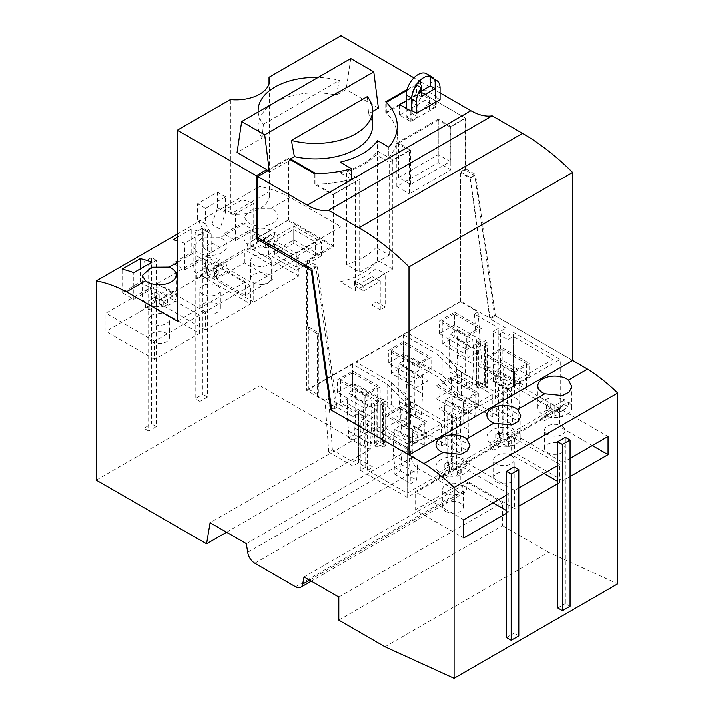 <?xml version="1.0" encoding="UTF-8"?>
<svg xmlns="http://www.w3.org/2000/svg" width="714" height="714" viewBox="0 0 714 714"><rect width="100%" height="100%" fill="white"/><g stroke="black" fill="none" stroke-linecap="round" stroke-linejoin="round"><path stroke-width="0.54" stroke-dasharray="3.57 2.68" d="M230.435 214.155A33.424 19.296 0 0 0 269.526 195.136A33.424 19.296 0 0 0 269.044 191.87L230.435 214.155L230.435 99.541M269.044 191.87L269.044 83.788M340.997 35.7L340.997 226.731L290.098 197.341A154.269 89.063 -120 0 0 259.914 186.425L259.914 385.649L370.2 449.32L373.717 428.257L210.094 522.728M273.007 279.424L244.393 262.904L216.761 278.862L245.375 295.382L273.007 279.424L273.007 265.992L340.997 226.731M245.375 295.382L245.375 281.95L216.761 265.421L244.393 249.472L273.007 265.992M177.375 321.202L245.375 281.95M217.556 207.783L217.556 192.2L197.555 203.749L197.555 219.332L203.213 229.453L203.213 247.928L211.906 242.912L211.906 224.437L217.556 207.783L225.562 212.406L225.562 196.823L205.561 208.363L205.561 223.946L211.21 234.067L211.21 252.542L219.903 247.526L219.903 229.051L225.562 212.406M460.628 172.779L460.628 301.254L489.715 318.051L470.098 178.25L460.628 172.779L465.358 170.057L465.358 117.988L420.635 92.168L420.635 81.673L407.105 89.482M420.635 81.673L413.933 77.808M258.227 111.973A57.209 33.031 0 0 0 263.412 124.236L262.145 137.98L237.075 152.457M262.145 137.98A57.209 33.031 180 0 1 258.165 125.86A57.209 33.031 180 0 1 336.348 95.14L339.32 80.414A57.209 33.031 0 0 0 318.069 77.424M378.393 108.091L346.156 89.473L336.348 95.14M367.317 96.586L368.585 113.749L372.574 111.446M368.585 113.749A57.209 33.031 180 0 1 372.574 125.86M225.562 196.823L217.556 192.2M205.561 208.363L197.555 203.749M466.67 465.706A16.966 9.8 0 0 0 463.038 463.609L463.038 458.575A16.966 9.8 0 0 0 445.322 457.728A16.966 9.8 0 0 0 436.022 466.474A16.966 9.8 0 0 0 439.315 472.266L439.315 477.309A16.966 9.8 0 0 0 442.948 479.406L442.948 474.364A16.966 9.8 0 0 0 460.655 475.212A16.966 9.8 0 0 0 469.964 466.474A16.966 9.8 0 0 0 466.67 460.673L466.67 465.706L456.63 471.508L461.173 474.132L457.54 476.229L452.988 473.605L442.948 479.406M463.038 458.575L452.988 464.368L452.988 469.41L463.038 463.609M452.988 469.41L448.446 466.786L444.813 468.884L449.356 471.508L439.315 477.309M507.529 442.118L517.579 436.316A16.966 9.8 0 0 0 513.937 434.219L503.897 440.02L499.354 437.396L495.712 439.494L500.264 442.118L490.215 447.919A16.966 9.8 0 0 0 493.856 450.016L503.897 444.215L508.439 446.839L512.081 444.742L507.529 442.118L507.529 437.084L517.579 431.283L517.579 436.316M513.937 429.185L503.897 434.978L499.354 432.354L495.712 434.46L500.264 437.084L490.215 442.876A16.966 9.8 0 0 1 486.93 437.084A16.966 9.8 0 0 1 496.23 428.338A16.966 9.8 0 0 1 513.937 429.185L513.937 434.219M490.215 442.876L490.215 447.919M517.579 431.283A16.966 9.8 0 0 1 520.863 437.084A16.966 9.8 0 0 1 511.563 445.822A16.966 9.8 0 0 1 493.856 444.974L493.856 450.016M558.437 412.728L568.478 406.935A16.966 9.8 0 0 0 564.845 404.829L554.805 410.63L550.253 408.006L546.621 410.104L551.163 412.728L541.123 418.529A16.966 9.8 0 0 0 544.755 420.626L554.805 414.825L559.348 417.449L562.98 415.352L558.437 412.728L558.437 407.694L568.478 401.893L568.478 406.935M564.845 399.795L554.805 405.588L550.253 402.964L546.621 405.07L551.163 407.694L541.123 413.486A16.966 9.8 0 0 1 537.829 407.694A16.966 9.8 0 0 1 547.138 398.947A16.966 9.8 0 0 1 564.845 399.795L564.845 404.829M541.123 413.486L541.123 418.529M568.478 401.893A16.966 9.8 0 0 1 571.771 407.694A16.966 9.8 0 0 1 562.471 416.432A16.966 9.8 0 0 1 544.755 415.584L544.755 420.626M315.99 267.714L306.458 262.208L306.458 390.263L335.544 407.06L315.99 267.714L312.063 269.981M355.411 290.625L355.411 181.463L333.367 194.19L315.829 184.069A82.271 47.499 0 0 0 351.431 179.16L340.15 172.654L340.15 162.149L340.15 281.816L355.411 290.625L392.762 269.062L392.762 159.9L409.363 150.324L409.363 193.771L450.811 169.843L450.811 126.387L465.358 117.988M333.367 194.19L333.367 246.678L287.912 220.439L287.912 158.383L290.518 159.793M306.458 262.208L333.367 246.678M306.458 390.263L460.628 301.254M331.617 409.327L335.544 407.06M151.93 341.774A10.282 5.935 0 0 0 163.131 343.059A10.282 5.935 0 0 0 169.486 337.579A10.282 5.935 0 0 0 166.469 333.376A10.282 5.935 0 0 0 155.259 332.09A10.282 5.935 0 0 0 148.914 337.579A10.282 5.935 0 0 0 151.93 341.774M166.469 315.204A10.282 5.935 180 0 1 169.486 319.408A10.282 5.935 180 0 1 159.195 325.343A10.282 5.935 180 0 1 148.914 319.408A10.282 5.935 180 0 1 155.259 313.919A10.282 5.935 180 0 1 166.469 315.204M202.83 312.384A10.282 5.935 0 0 0 214.039 313.669A10.282 5.935 0 0 0 220.385 308.189A10.282 5.935 0 0 0 217.377 303.986A10.282 5.935 0 0 0 206.167 302.7A10.282 5.935 0 0 0 199.822 308.189A10.282 5.935 0 0 0 202.83 312.384M217.377 285.823A10.282 5.935 180 0 1 220.385 290.018A10.282 5.935 180 0 1 210.103 295.953A10.282 5.935 180 0 1 199.822 290.018A10.282 5.935 180 0 1 206.167 284.529A10.282 5.935 180 0 1 217.377 285.823M253.738 282.994A10.282 5.935 0 0 0 264.948 284.279A10.282 5.935 0 0 0 271.293 278.799A10.282 5.935 0 0 0 268.277 274.595A10.282 5.935 0 0 0 257.076 273.31A10.282 5.935 0 0 0 250.721 278.799A10.282 5.935 0 0 0 253.738 282.994M268.277 256.433A10.282 5.935 180 0 1 271.293 260.628A10.282 5.935 180 0 1 261.012 266.563A10.282 5.935 180 0 1 250.721 260.628A10.282 5.935 180 0 1 257.076 255.139A10.282 5.935 180 0 1 268.277 256.433M445.723 511.394A10.282 5.935 0 0 0 456.924 512.679A10.282 5.935 0 0 0 463.279 507.199A10.282 5.935 0 0 0 460.262 502.995A10.282 5.935 0 0 0 449.052 501.71A10.282 5.935 0 0 0 442.707 507.199A10.282 5.935 0 0 0 445.723 511.394M460.262 484.833A10.282 5.935 180 0 1 463.279 489.028A10.282 5.935 180 0 1 452.988 494.963A10.282 5.935 180 0 1 442.707 489.028A10.282 5.935 180 0 1 449.052 483.539A10.282 5.935 180 0 1 460.262 484.833M496.623 482.004A10.282 5.935 0 0 0 507.832 483.289A10.282 5.935 0 0 0 514.178 477.809A10.282 5.935 0 0 0 511.17 473.605A10.282 5.935 0 0 0 499.961 472.32A10.282 5.935 0 0 0 493.615 477.809A10.282 5.935 0 0 0 496.623 482.004M511.17 455.443A10.282 5.935 180 0 1 514.178 459.637A10.282 5.935 180 0 1 503.897 465.573A10.282 5.935 180 0 1 493.615 459.637A10.282 5.935 180 0 1 499.961 454.149A10.282 5.935 180 0 1 511.17 455.443M547.531 452.614A10.282 5.935 0 0 0 558.741 453.899A10.282 5.935 0 0 0 565.086 448.419A10.282 5.935 0 0 0 562.07 444.215A10.282 5.935 0 0 0 550.869 442.93A10.282 5.935 0 0 0 544.514 448.419A10.282 5.935 0 0 0 547.531 452.614M562.07 426.053A10.282 5.935 180 0 1 565.086 430.247A10.282 5.935 180 0 1 554.805 436.183A10.282 5.935 180 0 1 544.514 430.247A10.282 5.935 180 0 1 550.869 424.759A10.282 5.935 180 0 1 562.07 426.053M559.526 408.417L514.437 434.442L514.437 452.614L559.526 426.588L559.526 408.417L608.069 436.441M415.173 509.921L460.262 483.896L460.262 465.724L415.173 491.759L415.173 509.921L463.716 537.954M250.462 303.986L250.462 285.823L205.373 311.848L205.373 330.02L250.462 303.986L201.919 275.961L201.919 257.79L156.839 283.824L156.839 301.995L199.92 277.121L199.92 235.129L195.199 232.407L195.199 398.671L202.83 394.262L202.83 227.998L195.199 232.407M199.563 333.376L199.563 315.204L154.474 341.238L154.474 359.41L199.563 333.376L151.02 305.351L151.02 287.18L105.931 313.214L105.931 331.385L148.655 306.717L148.655 264.733L143.925 262.002L143.925 428.266L151.564 423.857L151.564 257.593L143.925 262.002M466.081 480.54L511.17 454.506L511.17 436.334L466.081 462.369L466.081 480.54L514.624 508.564L518.801 506.146M463.716 519.783L415.173 491.759M253.738 283.931L253.738 302.102L298.827 276.068L298.827 257.897L253.738 283.931L205.195 255.907L205.195 274.078L250.284 248.044L250.284 229.872L205.195 255.907M506.44 513.286L508.805 511.92L508.805 493.749L506.44 495.114M148.655 264.733L156.286 260.324L156.286 426.588L148.655 430.997L148.655 306.717L151.02 305.351M518.801 487.974L514.624 490.393L466.081 462.369M514.624 490.393L514.624 508.564M508.805 511.92L506.44 510.555M493.071 502.834L460.262 483.896M508.805 493.749L460.262 465.724M154.474 341.238L105.931 313.214M154.474 359.41L105.931 331.385M557.714 483.681L559.714 482.53L557.714 481.379M543.979 473.444L511.17 454.506M199.563 315.204L151.02 287.18M298.827 257.897L250.284 229.872M559.714 482.53L559.714 464.359L557.714 465.519M199.92 235.129L207.56 230.72L207.56 396.984L199.92 401.393L199.92 277.121L201.919 275.961M562.98 462.476L562.98 480.638L565.345 479.272L565.345 461.11L562.98 462.476L514.437 434.442M562.98 480.638L514.437 452.614M559.714 464.359L511.17 436.334M205.373 311.848L156.839 283.824M205.373 330.02L156.839 301.995M570.075 606.284L565.345 603.553L565.345 479.272L570.075 476.55M592.334 445.527L559.526 426.588M250.462 285.823L201.919 257.79M338.82 620.136L502.442 525.674L502.442 502.576L467.643 482.494L466.313 489.625A10.282 5.935 -120 0 1 464.323 492.803L311.295 581.151M338.82 597.047L502.442 502.576M253.738 302.102L205.195 274.078M570.075 458.379L565.345 461.11L565.345 437.289M298.827 276.068L250.284 248.044M226.579 532.242L370.2 449.32M246.357 543.657L409.979 449.195L373.717 428.257M247.687 552.333L411.309 457.861L409.979 449.195M411.309 457.861A10.282 5.935 -120 0 0 418.449 468.777L459.173 492.294A10.282 5.935 -120 0 0 464.323 492.803M304.021 576.957L467.643 482.494M148.655 430.997L143.925 428.266M156.286 260.324L151.564 257.593M156.286 426.588L151.564 423.857M518.801 635.879L514.08 633.157L514.08 466.894M506.44 637.557L514.08 633.157M384.998 646.795L548.62 552.333L617.708 583.838M199.92 401.393L195.199 398.671M207.56 230.72L202.83 227.998M207.56 396.984L202.83 394.262M557.714 607.962L565.345 603.553M442.144 375.189L406.998 354.894L403.356 356.991L438.021 377.01L457.29 396.529L492.258 416.717L495.9 414.62L461.414 394.708L442.144 375.189L442.144 352.939L406.998 332.644L460.45 301.781L478.077 311.964L481.834 363.676L478.201 365.773L498.809 377.67L493.356 380.821L507.895 389.219L513.348 386.069L552.984 408.952L507.351 435.299L502.263 432.354L498.622 434.46L503.718 437.396L456.442 464.689L451.355 461.744L447.723 463.85L452.81 466.786L407.176 493.133L367.54 470.249L373.003 467.099L358.455 458.7L353.002 461.851L332.394 449.954L328.752 452.051L353.002 466.055L358.455 462.904L365.729 467.099L360.275 470.249L407.176 497.328L560.258 408.952L513.348 381.874L507.895 385.016L500.621 380.821L500.621 331.278L506.074 328.128L490.107 318.908L495.382 315.865L572.619 360.454L494.445 315.32L474.828 175.519L465.358 170.057M502.442 525.674L548.62 552.333M250.962 245.964L261.012 240.172L261.012 245.205L265.554 247.829L269.187 245.732L264.644 243.108L274.685 237.316A16.966 9.8 0 0 0 271.052 235.209L271.052 230.176L261.012 235.968L261.012 241.011L256.46 238.387L252.827 240.484L257.37 243.108L247.33 248.909A16.966 9.8 0 0 0 250.962 251.007L250.962 245.964A16.966 9.8 0 0 0 268.678 246.812A16.966 9.8 0 0 0 277.978 238.074L277.978 216.235A16.966 9.8 180 0 0 271.052 208.345A16.966 9.8 180 0 1 271.052 208.345L290.098 197.341M277.978 216.235A16.966 9.8 180 0 1 266.295 225.553A16.966 9.8 180 0 1 247.33 222.036L220.144 237.726A16.966 9.8 180 0 1 223.785 239.833A16.966 9.8 180 0 1 227.07 245.625A16.966 9.8 180 0 1 215.387 254.943A16.966 9.8 180 0 1 196.421 251.426L177.375 262.422M470.098 178.25L474.828 175.519M489.715 318.051L494.445 315.32M392.762 159.9L388.773 157.598L388.773 147.102L388.773 157.598A82.271 47.499 0 0 0 397.279 136.57A82.271 47.499 0 0 0 385.738 112.312L385.738 101.816M400.09 408.212L424.812 422.492L412.817 429.417L388.086 415.146L400.09 408.212L400.09 431.31L388.086 438.235L388.086 415.146M352.457 372.735L377.179 387.015L365.184 393.941L340.453 379.669L352.457 372.735L352.457 395.833L340.453 402.758L365.184 417.03L377.179 410.104L352.457 395.833M450.989 378.822L475.72 393.102L463.716 400.027L438.994 385.756L450.989 378.822L450.989 401.92L438.994 408.845L463.716 423.116L475.72 416.191L450.989 401.92M403.356 343.345L428.088 357.625L416.083 364.551L391.361 350.279L403.356 343.345L403.356 366.443L391.361 373.368L416.083 387.64L428.088 380.714L403.356 366.443M501.897 349.441L526.62 363.712L514.624 370.637L489.893 356.366L501.897 349.441L501.897 372.529L489.893 379.455L514.624 393.735L526.62 386.801L501.897 372.529M454.265 313.955L478.987 328.235L466.992 335.161L442.269 320.889L454.265 313.955L454.265 337.053L442.269 343.978L466.992 358.249L478.987 351.324L454.265 337.053M177.375 237.235L191.2 229.256A154.269 89.063 60 0 1 202.83 232.8L184.649 243.296A154.269 89.063 -120 0 0 177.375 240.895M242.1 199.866A154.269 89.063 60 0 1 253.738 203.41L235.558 213.905A154.269 89.063 -120 0 0 223.919 210.362L242.1 199.866L242.1 223.357L223.919 233.853L235.558 240.573L253.738 230.078L242.1 223.357M220.144 237.726L202.437 237.86L193.137 246.196L196.421 251.426M271.052 208.336L253.345 208.47L244.036 216.806L247.33 222.036M177.375 234.076L259.914 186.425M315.829 184.069L315.829 173.573M96.292 480.12L259.914 385.649M223.785 266.697A16.966 9.8 0 0 0 220.144 264.599L220.144 259.566A16.966 9.8 0 0 0 202.437 258.718A16.966 9.8 0 0 0 193.137 267.464A16.966 9.8 0 0 0 196.421 273.257L196.421 278.299A16.966 9.8 0 0 0 200.063 280.397L200.063 275.354A16.966 9.8 0 0 0 217.77 276.202A16.966 9.8 0 0 0 227.07 267.464A16.966 9.8 0 0 0 223.785 261.663L223.785 266.697L213.736 272.498L218.288 275.122L214.646 277.219L210.103 274.595L200.063 280.397M220.144 259.566L210.103 265.358L210.103 270.401L220.144 264.599M210.103 270.401L205.561 267.777L201.919 269.874L206.471 272.498L196.421 278.299M261.012 241.011L271.052 235.209M261.012 245.205L250.962 251.007M271.052 230.176A16.966 9.8 0 0 0 253.345 229.328A16.966 9.8 0 0 0 244.036 238.074A16.966 9.8 0 0 0 247.33 243.867L247.33 248.909M277.978 238.074A16.966 9.8 0 0 0 274.685 232.273L274.685 237.316M172.877 296.087A16.966 9.8 0 0 0 169.245 293.989L169.245 288.956A16.966 9.8 0 0 0 151.529 288.108A16.966 9.8 0 0 0 142.229 296.854A16.966 9.8 0 0 0 145.522 302.647L145.522 307.689A16.966 9.8 0 0 0 149.155 309.787L149.155 304.744A16.966 9.8 0 0 0 166.862 305.592A16.966 9.8 0 0 0 176.171 296.854A16.966 9.8 0 0 0 172.877 291.053L172.877 296.087L162.837 301.888L162.837 296.854L172.877 291.053M388.086 438.235L412.817 452.506L424.812 445.581L400.09 431.31M424.812 445.581L424.812 422.492M412.817 452.506L412.817 429.417M365.184 417.03L365.184 393.941M340.453 402.758L340.453 379.669M377.179 410.104L377.179 387.015M463.716 423.116L463.716 400.027M438.994 408.845L438.994 385.756M475.72 416.191L475.72 393.102M416.083 387.64L416.083 364.551M391.361 373.368L391.361 350.279M428.088 380.714L428.088 357.625M514.624 393.735L514.624 370.637M489.893 379.455L489.893 356.366M526.62 386.801L526.62 363.712M466.992 358.249L466.992 335.161M442.269 343.978L442.269 320.889M478.987 351.324L478.987 328.235M267.482 170.932L269.437 172.065L290.527 159.891M350.761 58.548L346.156 89.473M263.412 124.236L339.32 80.414M266.822 170.557L287.912 158.383M426.445 73.712A16.708 9.648 120 0 1 429.899 81.36L429.899 103.405L423.902 106.868L423.902 95.846L429.355 98.996L429.355 110.01L435.353 106.547L435.353 84.511A16.708 9.648 120 0 0 433.969 78.897M411.719 98.996L411.719 120.193L417.726 116.73L417.726 105.708A8.229 4.748 120 0 1 421.314 97.434A8.229 4.748 120 0 1 427.65 95.23L422.197 92.079A8.229 4.748 120 0 0 415.86 94.284A8.229 4.748 120 0 0 412.264 102.557L417.726 105.708M429.355 98.996A8.229 4.748 120 0 0 427.65 95.23M287.912 220.439L257.915 237.753M423.902 95.846A8.229 4.748 120 0 0 422.197 92.079M406.266 108.439L406.266 117.042L412.264 113.58L412.264 102.557M423.902 106.868L429.355 110.01M412.264 113.58L417.726 116.73M406.266 117.042L411.719 120.193M429.899 103.405L435.353 106.547M340.15 281.816A67.366 38.895 0 0 0 377.501 260.253L377.501 140.587L377.501 151.082L388.773 157.598A82.271 47.499 0 0 0 397.279 136.57A82.271 47.499 0 0 0 386.283 112.839L421.358 92.588L465.715 118.203L465.715 168.79L460.45 171.842L460.45 301.781M392.762 269.062L377.501 260.253M353.002 466.055L353.002 416.512L337.026 407.283L317.186 265.885L307.368 260.217L333.001 245.42L333.001 194.824L314.374 184.069A82.271 47.499 0 0 0 351.431 179.16L351.431 168.665L351.431 179.16L355.411 181.463M450.811 169.843L438.262 162.605L396.814 186.532L409.363 193.771M396.814 186.532L396.814 143.077L409.363 150.324M438.262 162.605L438.262 119.149L396.814 143.077M450.811 126.387L438.262 119.149M420.635 92.168L385.738 112.312M133.75 299.353L151.93 288.858L140.292 282.137L122.112 292.633L133.75 299.353L133.75 272.686M122.112 292.633L122.112 269.142M140.292 282.137L140.292 268.901M151.93 288.858L151.93 262.19M184.649 269.963L202.83 259.468L191.2 252.747L173.02 263.243L184.649 269.963L184.649 243.296M173.02 263.243L173.02 239.752M191.2 252.747L191.2 229.256M202.83 259.468L202.83 232.8M235.558 240.573L235.558 213.905M223.919 233.853L223.919 210.362M253.738 230.078L253.738 203.41M216.761 278.862L216.761 265.421M244.393 262.904L244.393 249.472M442.948 474.364L452.988 468.571L452.988 473.605M452.988 464.368L448.446 461.744L444.813 463.85L449.356 466.474L439.315 472.266M452.988 468.571L457.54 471.195L461.173 469.098L456.63 466.474L466.67 460.673M449.356 466.474L449.356 471.508M456.63 466.474L456.63 471.508M461.173 469.098L461.173 474.132M457.54 471.195L457.54 476.229M444.813 463.85L444.813 468.884M448.446 461.744L448.446 466.786M493.856 444.974L503.897 439.181L503.897 444.215M503.897 439.181L508.439 441.805L512.081 439.708L507.529 437.084M500.264 437.084L500.264 442.118M512.081 439.708L512.081 444.742M508.439 441.805L508.439 446.839M495.712 434.46L495.712 439.494M499.354 432.354L499.354 437.396M503.897 434.978L503.897 440.02M149.155 304.744L159.195 298.952L159.195 303.986L149.155 309.787M169.245 288.956L159.195 294.748L154.652 292.124L151.02 294.23L155.563 296.854L145.522 302.647M159.195 298.952L163.747 301.576L167.379 299.478L162.837 296.854M155.563 296.854L155.563 301.888L145.522 307.689M167.379 299.478L167.379 304.512L162.837 301.888M163.747 301.576L163.747 306.609L167.379 304.512M159.195 303.986L163.747 306.609M151.02 294.23L151.02 299.264L155.563 301.888M154.652 292.124L154.652 297.167L151.02 299.264M159.195 294.748L159.195 299.791L154.652 297.167M159.195 299.791L169.245 293.989M200.063 275.354L210.103 269.562L210.103 274.595M210.103 265.358L205.561 262.734L201.919 264.84L206.471 267.464L196.421 273.257M210.103 269.562L214.646 272.186L218.288 270.088L213.736 267.464L223.785 261.663M206.471 267.464L206.471 272.498M213.736 267.464L213.736 272.498M218.288 270.088L218.288 275.122M214.646 272.186L214.646 277.219M201.919 264.84L201.919 269.874M205.561 262.734L205.561 267.777M544.755 415.584L554.805 409.791L554.805 414.825M554.805 409.791L559.348 412.415L562.98 410.318L558.437 407.694M551.163 407.694L551.163 412.728M562.98 410.318L562.98 415.352M559.348 412.415L559.348 417.449M546.621 405.07L546.621 410.104M550.253 402.964L550.253 408.006M554.805 405.588L554.805 410.63M261.012 235.968L256.46 233.344L252.827 235.45L257.37 238.074L247.33 243.867M261.012 240.172L265.554 242.796L269.187 240.698L264.644 238.074L274.685 232.273M257.37 238.074L257.37 243.108M264.644 238.074L264.644 243.108M269.187 240.698L269.187 245.732M265.554 242.796L265.554 247.829M252.827 235.45L252.827 240.484M256.46 233.344L256.46 238.387M205.561 223.946L197.555 219.332M211.21 234.067L203.213 229.453M211.21 252.542L203.213 247.928M219.903 247.526L211.906 242.912M219.903 229.051L211.906 224.437M466.715 349.485L481.986 340.676L454.541 324.825L439.262 333.643L466.715 349.485L466.715 336.892L481.986 328.074L454.541 312.223L439.262 321.041L466.715 336.892M450.007 334.054L449.177 344.683L449.177 359.856L450.445 379.143L456.264 375.787L457.54 355.028L457.54 339.855L456.71 330.18L450.007 334.054L466.001 343.291L465.171 353.921L465.171 369.093L466.447 381.615L466.447 388.38L472.266 385.016L473.534 364.265L473.534 349.092L472.704 339.418L466.001 343.291M456.71 330.18L472.704 339.418M436.263 106.868L424.991 100.362L399.545 115.052L410.818 121.558L436.263 106.868L436.263 96.372L424.991 89.857L406.266 100.674M424.991 100.362L424.991 89.857M440.083 99.621L435.353 96.89L435.353 85.35A16.708 9.648 120 0 0 431.899 77.701M435.353 96.89L436.263 96.372M410.818 121.558L410.818 111.063M421.358 91.124L416.628 93.846L416.628 85.091M333.001 245.42L288.643 219.805L288.643 158.713L269.169 169.959M440.083 92.9L421.358 82.092L421.358 92.588M406.846 90.473L421.358 82.092M450.266 161.551L438.262 154.626L398.635 177.509L410.63 184.435L450.266 161.551L450.266 127.119L465.715 118.203M450.266 127.119L438.262 120.193L398.635 143.077L410.63 150.002L389.219 162.364L376.01 154.742A68.651 39.636 0 0 1 346.477 171.788L359.686 179.419L333.001 194.824M340.15 172.654A67.366 38.895 0 0 0 377.501 151.082M399.545 115.052L399.545 104.556M421.358 96.577L416.628 93.846M415.816 378.875L431.086 370.057L403.633 354.215L388.362 363.033L415.816 378.875L415.816 366.282L431.086 357.464L403.633 341.613L388.362 350.431L415.816 366.282M399.099 363.444L398.269 374.074L398.269 389.246L399.545 401.768L399.545 408.533L405.356 405.168L406.632 384.418L406.632 369.245L405.802 359.57L399.099 363.444L415.102 372.681L414.272 383.311L414.272 398.483L415.539 417.77L421.358 414.406L422.634 393.655L422.634 378.482L421.804 368.808L415.102 372.681M405.802 359.57L421.804 368.808M364.908 408.265L380.178 399.447L352.725 383.605L337.454 392.414L364.908 408.265L364.908 395.672L380.178 386.854L352.725 371.003L337.454 379.821L364.908 395.672M348.191 392.834L347.361 403.464L347.361 418.636L348.637 431.158L348.637 437.923L354.456 434.558L355.724 413.808L355.724 398.635L354.894 388.96L348.191 392.834L364.194 402.071L363.364 412.701L363.364 427.873L364.64 440.395L364.64 447.16L370.45 443.796L371.726 423.045L371.726 407.873L370.896 398.198L364.194 402.071M354.894 388.96L370.896 398.198M463.448 401.759L478.719 392.941L451.266 377.09L435.995 385.908L463.448 401.759L463.448 414.352L478.719 405.543L478.719 392.941M439.262 333.643L439.262 321.041M454.541 324.825L454.541 312.223M481.986 340.676L481.986 328.074M388.362 363.033L388.362 350.431M403.633 354.215L403.633 341.613M431.086 370.057L431.086 357.464M337.454 392.414L337.454 379.821M514.348 384.962L529.618 376.153L502.165 360.302L486.894 369.12L514.348 384.962L514.348 372.369L529.618 363.551L502.165 347.7L486.894 356.518L514.348 372.369M496.185 370.37L495.355 380.999L495.355 396.172L496.623 415.459L502.442 412.103L503.718 391.343L503.718 376.171L502.888 366.496L496.185 370.37L512.179 379.607L511.349 390.237L511.349 405.409L512.625 417.931L512.625 424.696L518.444 421.34L519.712 400.581L519.712 385.408L518.882 375.734L512.179 379.607M502.888 366.496L518.882 375.734M352.725 383.605L352.725 371.003M380.178 399.447L380.178 386.854M385.087 415.298L412.54 431.149L427.811 422.331L400.358 406.48L385.087 415.298L385.087 427.9L412.54 443.742L412.54 431.149M412.54 443.742L427.811 434.924L400.358 419.082L385.087 427.9M394.369 429.15L393.539 439.779L393.539 454.952L394.815 467.474L394.815 474.239L400.634 470.883L401.902 450.123L401.902 434.951L401.072 425.276L394.369 429.15L410.371 438.387L409.541 449.017L409.541 464.189L410.818 476.711L410.818 483.476L416.628 480.111L417.904 459.361L417.904 444.188L417.074 434.514L410.371 438.387M401.072 425.276L417.074 434.514M382.561 402.651L385.962 400.697L383.668 399.376L380.276 401.339L377.171 399.545L374.886 400.857L377.992 402.651L374.591 404.615L376.885 405.936L380.276 403.972L383.373 405.766L385.658 404.445L382.561 402.651L382.561 443.805L385.962 441.841L385.962 400.697M325.004 400.34L317.364 395.931L318.819 395.092L318.819 332.956L308.823 327.182L308.823 389.326L352.457 364.131L387.113 384.141L406.391 403.669L441.359 423.857L407.176 443.59L367.54 420.707L373.003 417.556L358.455 409.158L353.002 412.308L328.636 398.242L325.004 400.34L328.752 452.051M308.823 389.326L318.819 395.092M478.719 405.543L451.266 389.692L435.995 398.51L463.448 414.352M445.277 399.76L444.447 410.389L444.447 425.562L445.723 438.084L445.723 444.849L451.534 441.493L452.81 420.733L452.81 405.561L451.98 395.886L445.277 399.76L461.28 408.997L460.45 419.627L460.45 434.799L461.717 454.086L467.536 450.73L468.812 429.971L468.812 414.798L467.982 405.124L461.28 408.997M451.98 395.886L467.982 405.124M400.358 419.082L400.358 406.48M427.811 434.924L427.811 422.331M441.359 446.107L444.992 444.01L410.514 424.098L391.245 404.579L356.09 384.284L352.457 386.381L387.113 406.391L406.391 425.919L441.359 446.107L441.359 423.857M444.992 421.76L410.514 401.848L391.245 382.329L356.09 362.034L403.356 334.741L438.021 354.751L457.29 374.279L492.258 394.467L456.442 415.146L451.355 412.201L447.723 414.307L452.81 417.244L444.992 421.76L444.992 444.01M410.514 424.098L410.514 401.848M406.391 425.919L406.391 403.669M387.113 406.391L387.113 384.141M352.457 386.381L352.457 364.131M391.245 404.579L391.245 382.329M356.09 384.284L356.09 362.034M478.077 311.964L474.444 314.062L498.809 328.128L493.356 331.278L507.895 339.677L513.348 336.526L552.984 359.41L507.351 385.756L502.263 382.811L498.622 384.917L503.718 387.854L495.9 392.37L461.414 372.458L442.144 352.939M495.9 392.37L495.9 414.62M461.414 394.708L461.414 372.458M492.258 416.717L492.258 394.467M457.29 396.529L457.29 374.279M438.021 377.01L438.021 354.751M403.356 356.991L403.356 334.741M406.998 354.894L406.998 332.644M474.444 314.062L478.201 365.773M332.394 449.954L328.636 398.242M360.275 470.249L360.275 420.707L407.176 447.785L560.258 359.41L513.348 332.331L507.895 335.473L500.621 331.278M407.176 497.328L407.176 447.785M500.621 380.821L506.074 377.67L481.834 363.676M484.369 343.88L487.769 341.917L485.484 340.596L482.084 342.559L478.978 340.765L476.693 342.086L479.799 343.88L476.408 345.835L478.692 347.156L482.084 345.201L485.181 346.986L487.466 345.665L484.369 343.88L484.369 385.024L487.769 383.061L487.769 341.917M353.002 461.851L353.002 412.308M365.729 467.099L365.729 417.556L360.275 420.707M358.455 462.904L358.455 413.361L365.729 417.556M353.002 416.512L358.455 413.361M358.455 458.7L358.455 409.158M498.809 377.67L498.809 328.128M373.003 467.099L373.003 417.556M367.54 470.249L367.54 420.707M407.176 493.133L407.176 443.59M452.81 466.786L452.81 417.244M447.723 463.85L447.723 414.307M451.355 461.744L451.355 412.201M456.442 464.689L456.442 415.146M503.718 437.396L503.718 387.854M498.622 434.46L498.622 384.917M502.263 432.354L502.263 382.811M507.351 435.299L507.351 385.756M552.984 408.952L552.984 359.41M513.348 386.069L513.348 336.526M507.895 389.219L507.895 339.677M493.356 380.821L493.356 331.278M506.074 377.67L506.074 328.128M307.368 260.217L307.368 328.021L317.364 333.795L317.364 395.931M507.895 385.016L507.895 335.473M513.348 381.874L513.348 332.331M560.258 408.952L560.258 359.41M318.819 332.956L317.364 333.795M308.823 327.182L307.368 328.021M317.186 265.885L311.911 268.928M337.026 407.283L331.76 410.327M490.107 318.908L470.267 177.509L460.45 171.842M495.382 315.865L475.533 174.466L465.715 168.79M470.267 177.509L475.533 174.466M376.064 268.58L376.064 301.745A73.015 42.153 180 0 1 371.94 305.056L371.94 276.505A73.015 42.153 180 0 1 354.563 285.609L354.563 280.995A73.015 42.153 0 0 0 376.064 268.58L385.194 273.855L363.694 286.26L363.694 290.884L380.267 281.316L380.267 309.867L385.194 307.02L385.194 273.855M376.064 301.745L385.194 307.02M371.94 305.056L380.267 309.867M371.94 276.505L380.267 281.316M354.563 285.609L363.694 290.884M354.563 280.995L363.694 286.26M398.635 177.509L398.635 143.077M410.63 184.435L410.63 150.002M438.262 154.626L438.262 120.193M376.01 247.526A68.651 39.636 0 0 1 346.477 264.582L359.686 272.204L389.219 255.157L376.01 247.526L376.01 154.742M346.477 264.582L346.477 171.788M359.686 272.204L359.686 179.419M389.219 255.157L389.219 162.364M296.274 253.184L315.552 242.055L293.731 229.462L274.462 240.591L296.274 253.184L296.274 267.036L315.552 255.915L293.731 243.313L274.462 254.443L296.274 267.036M296.274 270.401L321.362 255.915L293.731 239.958L268.642 254.443L296.274 270.401L296.274 256.54L321.362 242.055L293.731 226.106L268.642 240.591L296.274 256.54M268.642 254.443L268.642 240.591M315.552 255.915L315.552 242.055M274.462 254.443L274.462 240.591M293.731 239.958L293.731 226.106M293.731 243.313L293.731 229.462M321.362 255.915L321.362 242.055M288.643 219.805L257.736 237.646M314.374 184.069L314.374 173.573M386.283 112.839L386.283 102.343M393.539 439.779L409.541 449.017M401.902 434.951L417.904 444.188M401.902 450.123L417.904 459.361M400.634 464.118L416.628 473.355M400.634 470.883L416.628 480.111M394.815 474.239L410.818 483.476M394.815 467.474L410.818 476.711M393.539 454.952L409.541 464.189M486.894 369.12L486.894 356.518M502.165 360.302L502.165 347.7M529.618 376.153L529.618 363.551M435.995 398.51L435.995 385.908M451.266 389.692L451.266 377.09M444.447 410.389L460.45 419.627M452.81 405.561L468.812 414.798M452.81 420.733L468.812 429.971M451.534 434.728L467.536 443.965M451.534 441.493L467.536 450.73M445.723 444.849L461.717 454.086M445.723 438.084L461.717 447.321M444.447 425.562L460.45 434.799M503.718 391.343L519.712 400.581M503.718 376.171L519.712 385.408M495.355 380.999L511.349 390.237M495.355 396.172L511.349 405.409M496.623 408.694L512.625 417.931M496.623 415.459L512.625 424.696M502.442 412.103L518.444 421.34M502.442 405.338L518.444 414.575M355.724 413.808L371.726 423.045M355.724 398.635L371.726 407.873M347.361 403.464L363.364 412.701M347.361 418.636L363.364 427.873M348.637 431.158L364.64 440.395M348.637 437.923L364.64 447.16M354.456 434.558L370.45 443.796M354.456 427.802L370.45 437.039M406.632 384.418L422.634 393.655M406.632 369.245L422.634 378.482M398.269 374.074L414.272 383.311M398.269 389.246L414.272 398.483M399.545 401.768L415.539 411.005M399.545 408.533L415.539 417.77M405.356 405.168L421.358 414.406M405.356 398.412L421.358 407.649M457.54 355.028L473.534 364.265M457.54 339.855L473.534 349.092M449.177 344.683L465.171 353.921M449.177 359.856L465.171 369.093M450.445 372.378L466.447 381.615M450.445 379.143L466.447 388.38M456.264 375.787L472.266 385.016M456.264 369.022L472.266 378.259M385.962 441.841L383.668 440.52L383.668 399.376M383.668 440.52L380.276 442.484L380.276 401.339M380.276 442.484L377.171 440.69L377.171 399.545M377.171 440.69L374.886 442.011L374.886 400.857M374.886 442.011L377.992 443.805L377.992 402.651M377.992 443.805L374.591 445.759L374.591 404.615M374.591 445.759L376.885 447.08L376.885 405.936M376.885 447.08L380.276 445.125L380.276 403.972M380.276 445.125L383.373 446.91L383.373 405.766M383.373 446.91L385.658 445.59L385.658 404.445M385.658 445.59L382.561 443.805M487.769 383.061L485.484 381.74L485.484 340.596M485.484 381.74L482.084 383.704L482.084 342.559M482.084 383.704L478.978 381.91L478.978 340.765M478.978 381.91L476.693 383.231L476.693 342.086M476.693 383.231L479.799 385.024L479.799 343.88M479.799 385.024L476.408 386.979L476.408 345.835M476.408 386.979L478.692 388.3L478.692 347.156M478.692 388.3L482.084 386.345L482.084 345.201M482.084 386.345L485.181 388.13L485.181 346.986M485.181 388.13L487.466 386.809L487.466 345.665M487.466 386.809L484.369 385.024M254.827 563.248L418.449 468.777M295.551 586.765L459.173 492.294M309.537 580.143L466.313 489.625M429.899 81.36L435.353 84.511M440.083 88.072L435.353 85.35M469.964 466.474L469.964 445.206M436.022 466.474L436.022 444.635M520.863 437.084L520.863 415.816M486.93 437.084L486.93 415.245M571.771 407.694L571.771 386.426M537.829 407.694L537.829 385.855M169.486 337.579L169.486 319.408M148.914 337.579L148.914 319.408M220.385 308.189L220.385 290.018M199.822 308.189L199.822 290.018M271.293 278.799L271.293 260.628M250.721 278.799L250.721 260.628M463.279 507.199L463.279 489.028M442.707 507.199L442.707 489.028M514.178 477.809L514.178 459.637M493.615 477.809L493.615 459.637M565.086 448.419L565.086 430.247M544.514 448.419L544.514 430.247M397.279 126.075L397.279 136.57L397.279 126.075M227.07 267.464L227.07 245.625M193.137 267.464L193.137 246.196M244.036 238.074L244.036 216.806M176.171 296.854L176.171 275.015M142.229 296.854L142.229 275.586M258.165 125.86L258.165 112.009M269.526 80.521L269.526 195.136"/><path stroke-width="1.07" d="M269.044 83.788L269.044 77.246L340.997 35.7L413.933 77.808M267.482 170.932L266.822 169.629L256.281 175.724L177.375 130.162L177.375 321.202L126.476 291.812A154.269 89.063 -120 0 0 96.292 280.897L96.292 480.12L206.578 543.791L226.579 532.242M177.375 130.162L230.435 99.541A33.424 19.296 0 0 0 269.526 80.521A33.424 19.296 0 0 0 269.044 77.246M288.643 158.713L314.374 173.573A82.271 47.499 0 0 0 351.431 168.665L340.15 162.149L351.431 168.665A82.271 47.499 0 0 1 315.829 173.573L290.402 158.892L294.382 156.589L291.419 140.408A57.209 33.031 0 0 0 372.574 110.411A57.209 33.031 0 0 0 367.317 96.586L291.419 140.408M340.15 162.149A67.366 38.895 0 0 0 377.501 140.587L388.773 147.102L377.501 140.587A67.366 38.895 0 0 1 340.15 162.149M406.846 90.473L386.283 102.343A82.271 47.499 0 0 1 397.279 126.075A82.271 47.499 0 0 1 388.773 147.102A82.271 47.499 0 0 0 397.279 126.075A82.271 47.499 0 0 0 385.738 101.816L407.105 89.482M266.822 169.629L237.075 152.457L241.68 121.523L350.761 58.548L373.788 71.837L264.707 134.821L241.68 121.523M372.574 111.446L378.393 108.091L373.788 71.837M372.574 110.411L372.574 125.86A57.209 33.031 180 0 1 294.382 156.589M206.578 543.791L210.094 522.728L246.357 543.657L247.687 552.333A10.282 5.935 -120 0 0 254.827 563.248L295.551 586.765A10.282 5.935 -120 0 0 300.701 587.274A10.282 5.935 -120 0 0 302.691 584.088L304.021 576.957L338.82 597.047L338.82 620.136L384.998 646.795L454.086 678.3L454.086 487.457A154.269 89.063 -120 0 0 423.902 463.529L442.948 452.533L460.655 454.345L467.447 450.775L469.964 445.206L466.67 438.842L493.856 423.143L511.563 424.964L518.355 421.385L520.863 415.816L517.579 409.452L544.764 393.753L562.462 395.574L569.254 392.004L571.771 386.426L568.478 380.062L587.524 369.067L572.619 360.454L572.619 172.422A208.256 120.238 -120 0 0 522.532 133.366L492.178 115.838L328.556 210.309L358.91 227.837L522.532 133.366M454.086 487.457L617.708 392.995A154.269 89.063 -120 0 0 587.524 369.067M442.948 452.533A16.966 9.8 180 0 1 436.022 444.635A16.966 9.8 180 0 1 445.322 435.897A16.966 9.8 180 0 1 463.038 436.736A16.966 9.8 180 0 1 466.67 438.842M517.579 409.452L517.579 409.452A16.966 9.8 180 0 0 498.613 405.936A16.966 9.8 180 0 0 486.93 415.245A16.966 9.8 180 0 0 493.856 423.143M544.764 393.753A16.966 9.8 180 0 1 537.829 385.855A16.966 9.8 180 0 1 547.138 377.117A16.966 9.8 180 0 1 564.845 377.965A16.966 9.8 180 0 1 568.478 380.062M423.902 463.529L330.823 409.791L311.268 270.445L312.063 269.981M330.823 409.791L331.617 409.327M511.17 474.025L506.44 471.302L506.44 495.114L463.716 519.783L463.716 537.954L506.44 513.286L506.44 637.557L511.17 640.288L518.801 635.879L518.801 469.616L511.17 474.025L511.17 640.288M506.44 495.114L506.44 513.286M506.44 510.555L493.071 502.834M518.801 506.146L557.714 483.681L557.714 607.962L562.436 610.693L570.075 606.284L570.075 440.02L562.436 444.429L562.436 610.693M557.714 481.379L543.979 473.444M562.436 444.429L557.714 441.698L557.714 483.681M557.714 465.519L518.801 487.974M570.075 476.55L608.069 454.613L592.334 445.527M608.069 454.613L608.069 436.441L570.075 458.379M518.801 469.616L514.08 466.894L506.44 471.302M454.086 678.3L617.708 583.838L617.708 392.995M570.075 440.02L565.345 437.289L557.714 441.698M257.915 237.753L256.281 238.699L256.281 175.724M256.281 238.699L311.268 270.445M126.476 291.812L145.522 280.816A16.966 9.8 180 0 0 164.479 284.324A16.966 9.8 180 0 0 176.171 275.015A16.966 9.8 180 0 0 169.245 267.116A16.966 9.8 180 0 0 169.236 267.116L177.375 262.422M140.292 258.647A154.269 89.063 60 0 1 151.93 262.19L133.75 272.686A154.269 89.063 -120 0 0 122.112 269.142L140.292 258.647L140.292 268.901M177.375 240.895A154.269 89.063 -120 0 0 173.02 239.752L177.375 237.235M169.236 267.116L151.538 267.25L142.229 275.586L145.522 280.816M96.292 280.897L177.375 234.076M290.518 159.793L290.402 158.892M269.437 172.065L264.707 134.821M433.969 78.897A16.708 9.648 120 0 0 431.899 76.853A16.708 9.648 120 0 0 419.02 81.334A16.708 9.648 120 0 0 411.719 98.148L411.719 110.536L410.818 111.063L399.545 104.556L406.266 100.674M318.069 77.424A57.209 33.031 0 0 0 258.165 110.411A57.209 33.031 0 0 0 258.227 111.973M431.899 76.853L426.445 73.712A16.708 9.648 120 0 0 413.567 78.183A16.708 9.648 120 0 0 406.266 95.007L406.266 108.439M421.358 87.813L416.628 85.091A16.708 9.648 120 0 0 411.719 98.996L416.449 101.718L416.449 113.267L440.083 99.621L440.083 88.072A16.708 9.648 120 0 0 436.62 80.423A16.708 9.648 120 0 0 435.174 79.843L435.174 88.598L421.358 96.577L421.358 87.813A16.708 9.648 120 0 0 416.449 101.718M436.62 80.423L431.899 77.701A16.708 9.648 120 0 0 430.444 77.112L430.444 85.876L421.358 91.124M416.449 113.267L411.719 110.536M269.169 169.959L257.736 176.563L307.297 205.177A56.049 32.362 -120 0 0 328.556 210.309M307.297 205.177L470.919 110.706L440.083 92.9M435.174 88.598L430.444 85.876M435.174 79.843L430.444 77.112M358.91 227.837A208.256 120.238 -120 0 1 408.997 266.893L408.997 454.925L331.76 410.327L311.911 268.928L257.736 237.646L257.736 176.563M408.997 266.893L572.619 172.422M470.919 110.706A56.049 32.362 -120 0 0 492.178 115.838M408.997 454.925L572.619 360.454M302.691 584.088L309.537 580.143M406.266 95.007L411.719 98.148M311.295 581.151L300.701 587.274M258.165 112.009L258.165 110.411"/></g></svg>
